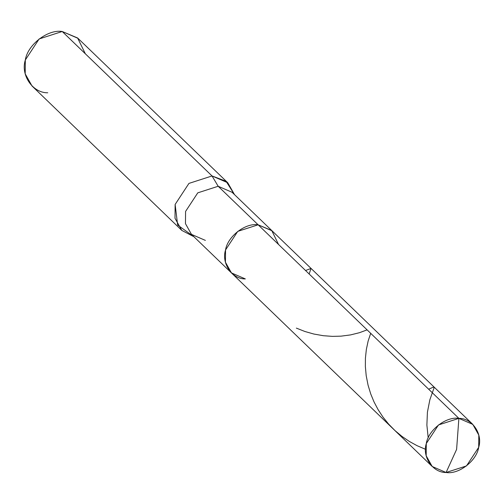 <?xml version="1.0" encoding="UTF-8"?>
<svg xmlns="http://www.w3.org/2000/svg" width="504" height="504" viewBox="0 0 504 504"><rect width="100%" height="100%" fill="white"/><g stroke="black" fill="none" stroke-linecap="round" stroke-linejoin="round"><path stroke-width="0.76" d="M278.554 244.484L271.725 230.517L258.136 224.797L458.886 418.37L456.605 449.404L446.09 472.5C432.848 472.771 421.955 456.838 426.296 443.533C428.287 430.057 446.216 416.216 458.886 418.37L438.493 424.948L426.296 443.533L426.182 455.761L432.193 466.484L446.09 472.5C458.766 474.648 476.69 460.814 478.687 447.338C483.021 434.032 472.135 418.099 458.886 418.37L456.605 449.404L446.09 472.5L466.49 465.916L478.687 447.338L478.8 435.103L472.79 424.381L458.886 418.37L258.136 224.797L237.743 231.38L225.546 249.959L225.433 262.193L231.443 272.91L225.433 262.193L225.546 249.959L237.743 231.38L258.136 224.797L272.04 230.813L258.136 224.797C245.467 222.648 227.537 236.483 225.546 249.959C221.206 263.264 232.098 279.197 245.341 278.926C232.098 279.197 221.206 263.264 225.546 249.959C227.537 236.483 245.467 222.648 258.136 224.797L218.175 186.259L197.776 192.843L185.579 211.428L185.466 223.656L191.476 234.379L185.466 223.656L185.579 211.428L197.776 192.843L218.175 186.259L258.136 224.797L271.725 230.517L278.554 244.484M205.38 240.395L191.476 234.379L231.443 272.91L245.341 278.926M193.914 236.729L177.641 225.036L175.134 204.441L188.943 183.406L212.033 175.953L218.175 186.259L232.073 192.276L218.175 186.259L212.033 175.953L188.943 183.406L175.134 204.441L175.008 218.282L181.812 230.423L193.914 236.729M181.812 230.423L32.004 85.97L25.2 73.836L25.326 59.989L39.136 38.953L62.225 31.5L212.033 175.953L227.77 182.763L234.511 194.626L226.063 181.27L212.033 175.953L62.225 31.5C47.88 29.068 27.588 44.73 25.326 59.989C20.418 75.052 32.747 93.089 47.741 92.78M227.77 182.763L77.963 38.31L62.225 31.5L77.61 37.976L85.34 53.789M425.534 449.31L417.11 445.7L409.336 441.435L401.921 436.376L394.997 430.592L388.672 424.147L383.021 417.136L378.126 409.683L374.018 401.902L370.73 393.933L368.052 385.125L366.2 375.675L365.369 366.622L365.419 358.193L366.351 349.411L368.141 341.038L370.692 333.32M367.101 329.868L359.472 332.697L350.595 334.902L341.076 336.149L332.533 336.376L323.366 335.714L313.803 334.026L304.889 331.487L296.346 328.11M428.205 437.926L426.882 425.048L427.417 412.203L429.849 399.804L434.215 387.431L433.301 387.16L428.646 389.208M309.147 273.981L311.037 268.418L305.563 270.522M231.443 272.91L432.193 466.484M232.073 192.276L472.79 424.381"/></g></svg>
